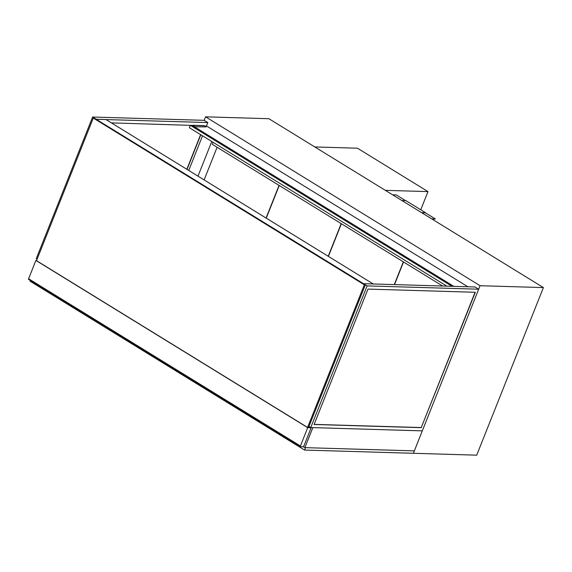 <?xml version="1.0" encoding="UTF-8"?>
<svg xmlns="http://www.w3.org/2000/svg" width="572" height="572" viewBox="0 0 572 572"><rect width="100%" height="100%" fill="white"/><g stroke="black" fill="none" stroke-linecap="round" stroke-linejoin="round"><path stroke-width="0.86" d="M480.065 285.707L543.4 287.587L476.712 455.169L413.377 453.289L480.065 285.707L205.57 116.831L204.175 120.327L207.8 122.558L96.218 119.291L363.492 283.676L475.053 286.98L478.678 289.203L367.11 285.9L363.492 283.676L373.23 283.962L105.977 119.541L96.239 119.255L92.614 117.024L204.175 120.327M197.983 176.147L211.769 141.506M543.4 287.587L268.904 118.711L205.57 116.831M403.532 261.969L394.53 284.591M213.07 142.314L212.276 144.308L442.621 286.014M310.796 427.563L311.132 427.763L303.839 446.088A0.808 0.443 -58.4 0 1 303.06 446.803L300.629 446.732A0.808 0.443 -58.4 0 1 300.493 446.689A0.808 0.443 -58.4 0 1 300.429 445.988L307.722 427.663L35.893 260.432L28.6 278.757A0.808 0.443 121.6 0 0 28.664 279.458A0.808 0.443 121.6 0 0 28.8 279.493M36.608 260.453L35.893 260.432M311.132 427.763L307.722 427.663M308.923 426.548L310.503 427.527L307.586 427.441L36.515 260.675L93.272 118.046L364.335 284.813L365.315 284.842L94.251 118.082L93.272 118.046M314.8 146.947L357.457 148.212L427.985 191.606L420.756 209.774M385.335 190.34L427.985 191.606M200.615 134.649L186.829 169.283M111.397 122.873L204.383 125.783M200.808 134.763L187.023 169.405M37.101 259.209L36.243 258.687L92.614 117.024M188.739 170.456L202.524 135.821M206.413 126.047L207.8 122.558M475.082 292.271L421.249 427.549L314.142 424.381M421.435 427.67L314.092 424.488L367.975 289.096L475.318 292.278L421.249 427.549M367.11 285.9L310.739 427.563L422.3 430.866L478.678 289.203M310.739 427.563L308.959 426.462M453.775 286.35L192.128 125.375L190.34 125.325L189.382 127.735L446.861 286.143M190.34 125.325L451.987 286.293M194.752 126.812L206.213 126.912L194.752 126.812L192.542 125.633M194.845 126.576L192.75 125.282L192.607 125.633M192.75 125.282L204.118 125.618L206.213 126.912M204.726 125.997L206.649 126.055L467.875 286.765M308.558 427.47L365.315 284.842M307.586 427.441L364.335 284.813M30.352 280.495L30.08 281.188L304.576 450.064L413.377 453.289L422.3 430.866L312.848 427.62L304.883 447.633L303.36 446.696M304.576 450.064L305.534 447.654L414.335 450.879L304.883 447.633M394.294 284.584L403.339 261.854M341.391 223.738L328.399 256.378M328.206 256.263L341.198 223.623M279.243 185.507L266.259 218.147M266.066 218.032L279.057 185.392M217.103 147.276L204.111 179.915M432.067 219.097L435.335 218.947L425.482 212.884M431.653 218.84L435.335 218.947M405.562 200.629L396.253 194.909L392.578 194.795M421.929 212.855L425.547 212.72L405.913 200.643L401.88 200.522M421.514 212.598L425.547 212.72M300.429 445.988L28.6 278.757M28.664 279.458L300.493 446.689"/></g></svg>
